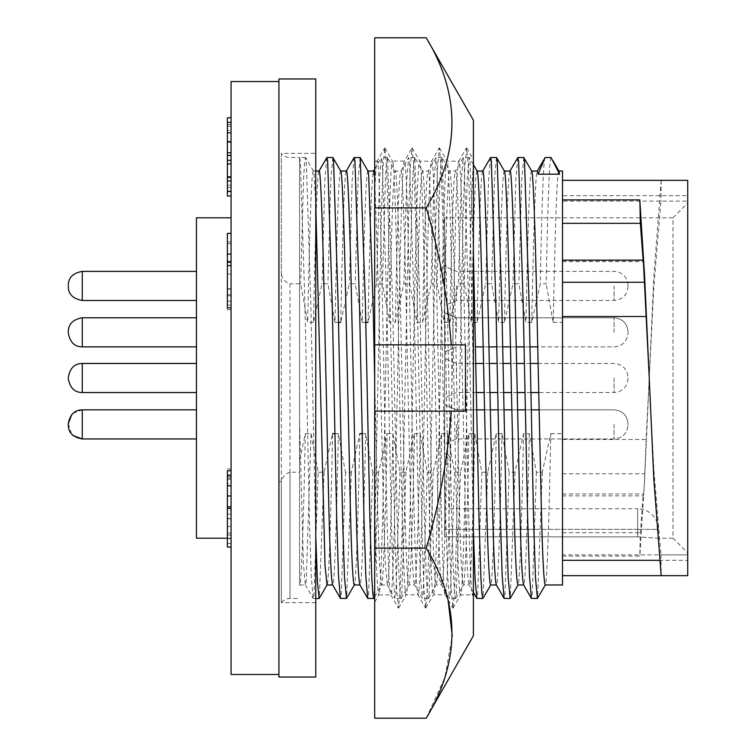 <?xml version="1.0" encoding="UTF-8"?>
<svg xmlns="http://www.w3.org/2000/svg" width="756" height="756" viewBox="0 0 756 756"><rect width="100%" height="100%" fill="white"/><g stroke="black" fill="none" stroke-linecap="round" stroke-linejoin="round"><path stroke-width="0.57" stroke-dasharray="3.78 2.83" d="M453.071 608.06L460.602 594.915C458.334 597.949 456.048 493.838 453.789 378C451.53 262.162 449.234 158.051 446.976 161.085C444.717 158.051 442.421 262.162 440.162 378C437.904 493.838 435.607 597.949 433.349 594.915C431.09 597.949 428.794 493.838 426.535 378C424.277 262.162 421.98 158.051 419.722 161.085C417.463 158.051 415.167 262.162 412.908 378C410.65 493.838 408.353 597.949 406.095 594.915C403.836 597.949 401.54 493.838 399.281 378C397.023 262.162 394.726 158.051 392.468 161.085L404.413 161.085C406.671 158.051 408.968 262.162 411.226 378C413.485 493.838 415.781 597.949 418.04 594.915C420.298 597.949 422.595 493.838 424.853 378C427.112 262.162 429.408 158.051 431.667 161.085C433.925 158.051 436.221 262.162 438.48 378C440.739 493.838 443.025 597.949 445.293 594.915C447.552 597.949 449.839 493.838 452.107 378C454.365 262.162 456.652 158.051 458.92 161.085C461.179 158.051 463.466 262.162 465.734 378C467.992 493.838 470.279 597.949 472.538 594.915L473.388 590.682L473.388 165.318C471.338 183.557 469.41 277.669 467.416 378C465.148 493.838 462.861 597.949 460.602 594.915L472.405 594.792L473.388 596.493L473.388 378L469.977 215.243L468.342 166.802L466.698 147.94L464.798 166.802L463.163 215.243L456.35 540.757L454.725 589.198L452.948 608.174L451.171 589.198L449.536 540.757L442.723 215.243L441.098 166.802L439.444 147.94L437.544 166.802L435.91 215.243L429.096 540.757L427.471 589.198L425.694 608.174L423.918 589.198L422.283 540.757L415.469 215.243L413.844 166.802L411.935 147.94L410.291 166.802L408.656 215.243L401.842 540.757L400.217 589.198L398.44 608.174L396.664 589.198L395.029 540.757L388.215 215.243L386.59 166.802L384.813 147.826L383.037 166.802L381.402 215.243L374.683 537.091L374.683 602.22M384.946 147.94L392.468 161.085C390.209 158.051 387.913 262.162 385.654 378C383.396 493.838 381.1 597.949 378.841 594.915L390.786 594.915C393.044 597.949 395.341 493.838 397.599 378C399.858 262.162 402.154 158.051 404.413 161.085L411.935 147.94M374.683 602.23L378.841 594.915C377.433 592.704 376.044 561.746 374.683 502.031L374.683 161.085L377.159 161.085C379.417 158.051 381.714 262.162 383.972 378C386.231 493.838 388.527 597.949 390.786 594.915L398.308 608.06M412.2 147.94L419.854 161.208L431.525 161.208L439.189 147.94M398.573 608.06L406.227 594.792L417.898 594.792L425.562 608.06M439.444 147.94L447.108 161.208L458.779 161.208L466.443 147.94M425.817 608.06L433.481 594.792L445.152 594.792L452.816 608.06M374.683 718.2L374.683 548.1L426.242 548.1C460.489 434.36 460.489 320.96 426.242 207.9C460.498 151.332 460.498 94.632 426.242 37.8M374.683 502.031L374.683 207.9L426.242 207.9M426.242 718.2L444.821 677.565L452.277 636.146M448.062 599.829L426.242 548.1M374.683 207.9L374.683 37.8M374.683 161.085L374.683 537.091M473.388 120.204L473.388 635.796M466.698 147.94L473.388 159.507L473.388 165.318M374.683 194.972C375.552 172.462 376.375 161.17 377.159 161.085L384.681 147.94M374.683 411.141L465.479 411.141M374.683 344.859L465.479 344.859M456.501 378L456.501 363.456L456.501 378M444.66 378L444.66 358.429L444.66 378M628.056 378L628.056 378.548L628.056 378M456.501 424.399L456.501 438.952L456.501 424.399M444.66 424.399L444.66 443.98L444.66 424.399M628.056 424.399L628.056 424.957L628.056 424.399M456.501 332.338L456.501 317.785L456.501 332.338M444.66 332.338L444.66 312.757L444.66 332.338M628.056 332.338L628.056 331.78L628.056 332.338M456.501 285.929L456.501 300.482L456.501 285.929M444.66 285.929L444.66 305.509L444.66 285.929M628.056 285.929L628.056 286.486L628.056 285.929M196.437 424.399L196.437 438.952L196.437 424.399M196.437 538.196L196.437 217.804M196.437 332.338L196.437 317.785L196.437 332.338M196.437 285.929L196.437 300.482L196.437 285.929M68.276 423.851L71.631 434.048M68.276 332.338L68.276 331.78C68.352 324.078 73.02 319.419 82.272 317.785L82.272 346.881L82.272 317.785L196.437 317.785M231.062 378L231.062 217.804L231.062 378M278.936 81.535L278.936 674.465L278.936 81.535M278.936 274.428L278.936 481.572L278.936 274.428L281.345 274.428C282.602 279.285 285.485 282.413 289.983 283.793L289.983 598.487L289.983 472.207L299.556 472.207L299.556 461.236L305.282 433.651C303.6 521.29 301.19 591.853 299.556 584.851L299.556 461.236M281.345 274.428L281.345 153.355A11.047 11.047 0 0 0 289.983 157.513L299.556 157.513L299.556 472.207M315.762 153.355L315.762 602.645L315.762 153.355L281.345 153.355L281.345 602.645A11.047 11.047 0 0 1 289.983 598.487L299.556 598.487M315.762 203.874L314.061 174.173L313.343 171.026L315.762 171.026M313.343 171.026C311.302 170.79 309.563 235.003 307.692 322.349L300.642 283.793L289.983 283.793M340.776 171.158L340.625 171.026C338.575 170.79 336.845 235.003 334.965 322.349L327.915 283.793L322.018 283.793L313.456 322.349C315.337 235.003 317.066 170.79 319.117 171.026L319.041 171.026M313.456 322.349L307.692 322.349M368.059 171.158L367.907 171.026C365.857 170.79 364.127 235.003 362.247 322.349L355.197 283.793L349.3 283.793L340.739 322.349C342.619 235.003 344.349 170.79 346.399 171.026L346.324 171.026M338.471 322.349L334.965 322.349M362.105 433.651L365.611 433.651L372.736 472.207L378.633 472.207L387.119 433.651C385.503 518.71 383.112 588.707 381.544 584.974L379.578 565.204L377.716 511.037L374.683 379.465M374.683 596.975L381.544 584.974L387.318 584.974L385.267 563.532L383.49 511.037L378.945 307.21L374.683 177.291M387.119 433.651L392.893 433.651L400.009 472.207L405.915 472.207L414.401 433.651C412.785 518.71 410.395 588.707 408.826 584.974C407.475 583.103 406.199 558.467 404.999 511.037L400.453 307.21C398.856 228.378 396.664 167.936 395.19 171.026C393.139 170.79 391.41 235.003 389.529 322.349L382.479 283.793L376.582 283.793L368.021 322.349C369.901 235.003 371.631 170.79 373.681 171.026L373.596 171.026M365.743 322.349L362.247 322.349M405.915 472.207L401.738 595.142L401.02 598.487L400.056 593.243L399.055 577.442L397.193 519.722L392.647 302.589L387.526 157.635L395.19 171.026L400.803 171.168L408.618 157.635L406.709 180.24L403.855 283.793L395.303 322.349L389.529 322.349M401.162 598.365L408.826 584.974L414.439 584.832L422.254 598.365L420.355 575.76L418.569 519.722L414.023 302.589L409.478 160.858L408.618 157.635M414.401 433.651L420.175 433.651C418.559 518.71 416.169 588.707 414.6 584.974C413.248 583.103 411.973 558.467 410.773 511.037L406.218 307.21C404.63 228.378 402.428 167.936 400.954 171.026C398.913 170.79 397.183 235.003 395.303 322.349M420.175 433.651L427.291 472.207L433.197 472.207L441.674 433.651C440.068 518.71 437.677 588.707 436.108 584.974C434.757 583.103 433.481 558.467 432.281 511.037L427.726 307.21C426.138 228.378 423.936 167.936 422.462 171.026L428.236 171.026L435.891 157.635L433.991 180.24L431.137 283.793L422.576 322.349L416.811 322.349L409.761 283.793L403.855 283.793M433.197 472.207L429.021 595.142L428.302 598.487L427.338 593.243L426.327 577.442L424.475 519.722L419.93 302.589L414.798 157.635L422.462 171.026C420.421 170.79 418.682 235.003 416.811 322.349M428.444 598.365L436.108 584.974L441.721 584.832L449.536 598.365L447.628 575.76L445.851 519.722L441.306 302.589L436.76 160.858L435.891 157.635M441.674 433.651L447.448 433.651C445.832 518.71 443.451 588.707 441.873 584.974C440.531 583.103 439.245 558.467 438.045 511.037L433.5 307.21C431.912 228.378 429.71 167.936 428.236 171.026C426.186 170.79 424.456 235.003 422.576 322.349M447.448 433.651L454.573 472.207L460.47 472.207L468.956 433.651C467.34 518.71 464.959 588.707 463.381 584.974C462.029 583.103 460.754 558.467 459.553 511.037L455.008 307.21C453.42 228.378 451.219 167.936 449.744 171.026L455.518 171.026L463.173 157.635L461.273 180.24L458.419 283.793L449.858 322.349L444.084 322.349L437.034 283.793L431.137 283.793M460.47 472.207L456.303 595.142L455.584 598.487L454.621 593.243L453.609 577.442L451.757 519.722L447.202 302.589L442.08 157.635L449.744 171.026C447.694 170.79 445.964 235.003 444.084 322.349M455.726 598.365L463.532 584.842L469.003 584.832L473.388 592.42M468.956 433.651L474.73 433.651C473.114 518.71 470.733 588.707 469.155 584.974C467.803 583.103 466.528 558.467 465.327 511.037L460.782 307.21C459.194 228.378 456.993 167.936 455.518 171.026C453.468 170.79 451.738 235.003 449.858 322.349M477.027 171.026C474.976 170.79 473.247 235.003 471.366 322.349L464.316 283.793L458.419 283.793M504.45 171.158L504.309 171.026C502.258 170.79 500.529 235.003 498.648 322.349L491.598 283.793L485.702 283.793L477.14 322.349C479.02 235.003 480.75 170.79 482.8 171.026L482.715 171.026M477.14 322.349L471.366 322.349M531.733 171.158L531.581 171.026C529.54 170.79 527.801 235.003 525.93 322.349L518.881 283.793L512.974 283.793L504.422 322.349C506.303 235.003 508.032 170.79 510.073 171.026L509.998 171.026M504.422 322.349L498.648 322.349M551.058 157.513C549.347 156.7 547.627 210.083 546.153 283.793L540.256 283.793L531.695 322.349C533.575 235.003 535.305 170.79 537.355 171.026L537.28 171.026M531.695 322.349L525.93 322.349M558.864 171.026C556.813 170.79 555.084 235.003 553.203 322.349L546.153 283.793M553.203 322.349L562.511 322.349L562.511 171.026M562.511 195.7L562.511 575.675L562.511 195.7L687.724 195.7L687.724 201.143L687.724 180.325L687.724 195.7M562.511 439.482L646.134 439.482L653.827 286.855L660.961 201.143L687.724 201.143L562.511 201.143M444.66 508.741L444.66 529.361L444.66 508.741L637.639 508.741L637.639 529.361L637.639 508.741A20.62 20.62 0 0 1 658.259 529.361L637.639 529.361L658.259 529.361L658.259 538.196L637.639 536.864L658.259 538.196L672.991 538.196L672.991 217.804L687.724 203.071L687.724 552.929L687.724 203.071M444.66 217.804L444.66 536.864L637.639 536.864L637.639 529.361L637.639 536.864L444.66 536.864L444.66 217.804L672.991 217.804L672.991 538.196L687.724 552.929M278.936 677.045L278.936 78.955M315.762 677.045L315.762 78.955M444.66 464.543L444.66 453.496C448.015 453.827 449.858 455.67 450.179 459.024A5.528 5.528 0 0 0 444.66 453.496L444.66 464.543A5.528 5.528 0 0 0 450.179 459.024M444.66 536.864L444.66 529.361L444.66 536.864M639.841 199.905L639.841 202.476M643.139 260.149L643.233 261.614L643.45 260.149M562.511 556.095L639.841 556.095L644.632 479.276L653.827 276.724L661.179 180.325L687.724 180.325L687.724 575.675L661.179 575.675L660.961 554.857L687.724 554.857L687.724 575.675L687.724 554.857L687.724 560.3L687.724 554.857L562.511 554.857M649.234 378L653.827 469.145L660.961 554.857M639.841 556.095L639.841 555.499M661.179 180.325L660.961 201.143M639.841 553.524L640.351 532.668L643.252 493.989L643.45 495.851L562.511 495.851M562.511 493.989L643.252 493.989C643.592 498.289 644.093 491.542 644.755 473.747L646.134 439.482M562.511 261.614L643.233 261.614M562.511 532.668L640.351 532.668M305.282 433.651L311.056 433.651L318.172 472.207L313.995 595.142L313.135 598.365L311.236 575.76L309.45 519.722L304.904 302.589L300.359 160.858L299.556 157.56L299.556 584.851M311.056 433.651L306.199 581.827L305.32 584.832L303.421 563.532L299.556 422.009M562.511 584.974L562.511 322.349M545.161 157.513C543.451 156.7 541.721 210.083 540.256 283.793M474.73 433.651L481.855 472.207L487.752 472.207L496.238 433.651L502.012 433.651L509.128 472.207L515.034 472.207L523.521 433.651L529.294 433.651L536.41 472.207L542.317 472.207L550.793 433.651C549.187 518.71 546.796 588.707 545.227 584.974L545.303 584.974M550.793 433.651L562.511 433.651M542.317 472.207L537.563 598.365M523.785 157.513L521.81 178.567L518.881 283.793M536.41 472.207L532.233 595.142L531.525 598.487M517.737 157.635L515.828 180.24L512.974 283.793M529.294 433.651C527.679 518.71 525.288 588.707 523.719 584.974M523.521 433.651C521.905 518.71 519.514 588.707 517.945 584.974L518.021 584.974M515.034 472.207L510.281 598.365M496.503 157.513L494.528 178.567L491.598 283.793M509.128 472.207L504.961 595.142L504.243 598.487M490.455 157.635L488.546 180.24L485.702 283.793M502.012 433.651C500.396 518.71 498.006 588.707 496.437 584.974M496.238 433.651C494.622 518.71 492.232 588.707 490.663 584.974L490.738 584.974M487.752 472.207L482.999 598.365M473.388 251.313L469.939 160.858L469.221 157.513L467.246 178.567L464.316 283.793M481.855 472.207L477.679 595.142L476.96 598.487M473.388 530.069L468.588 302.589L464.042 160.858L463.173 157.635M442.08 157.635L440.975 162.767L439.973 178.567L437.034 283.793M454.573 472.207L450.396 595.142L449.536 598.365M414.798 157.635L413.702 162.767L412.691 178.567L409.761 283.793M427.291 472.207L423.114 595.142L422.254 598.365M387.526 157.635L386.42 162.767L385.409 178.567L382.479 283.793M400.009 472.207L395.842 595.142L394.972 598.365L393.073 575.76L391.296 519.722L386.741 302.589L382.196 160.858L381.336 157.635L379.427 180.24L376.582 283.793M392.893 433.651C391.277 518.71 388.886 588.707 387.318 584.974M378.633 472.207L373.88 598.365M360.102 157.513L358.127 178.567L355.197 283.793M372.736 472.207L368.559 595.142L367.841 598.487M354.054 157.635L352.154 180.24L349.3 283.793M365.611 433.651C363.995 518.71 361.614 588.707 360.036 584.974M334.823 433.651L338.329 433.651L345.454 472.207L351.351 472.207L359.837 433.651C358.221 518.71 355.84 588.707 354.262 584.974L354.337 584.974M351.351 472.207L346.607 598.365M332.82 157.513L330.854 178.567L327.915 283.793M345.454 472.207L341.277 595.142L340.559 598.487M326.772 157.635L324.872 180.24L322.018 283.793M338.329 433.651C336.713 518.71 334.332 588.707 332.753 584.974M318.172 472.207L324.078 472.207L332.555 433.651C330.948 518.71 328.558 588.707 326.989 584.974L327.065 584.974M324.078 472.207L319.325 598.365M315.762 535.995L310.81 302.589L306.265 160.858L305.547 157.513L304.583 162.767L303.572 178.567L300.642 283.793M289.983 472.207C285.475 473.596 282.602 476.715 281.345 481.572L278.936 481.572M315.762 602.645L281.345 602.645L281.345 481.572M231.062 295.804L231.062 262.587L231.062 295.804L227.376 295.804L227.376 262.587L231.062 262.587L231.062 254.101L231.062 307.843L231.062 262.587L227.376 262.587L227.376 295.804M227.376 196.021L227.376 117.775M227.376 187.535L227.376 180.939L227.376 187.535L231.062 187.535L231.062 180.939L231.062 196.021L231.062 117.775L231.062 187.535M227.376 130.41L227.376 126.261L227.376 130.41L231.062 130.41M227.376 241.854L227.376 309.724L227.376 241.854L231.062 241.854L231.062 233.368L231.062 309.724L231.062 241.854L227.376 241.854M227.376 476.507L227.376 543.441L227.376 476.507L231.062 476.507L231.062 543.441L231.062 468.966L231.062 476.507L227.376 476.507M231.062 307.843L227.376 307.843L227.376 233.368L231.062 233.368L231.062 254.101L231.062 233.368L227.376 233.368L231.062 233.368M227.376 510.309L227.376 508.429L227.376 510.309L231.062 510.309L231.062 547.079L227.376 547.079L227.376 470.714M227.376 483.755L227.376 479.2L227.376 483.755L231.062 483.755L231.062 510.309M227.376 177.726L231.062 177.726M227.376 160.744L231.062 160.744M227.376 191.731L231.062 191.731M227.376 180.939L231.062 180.939M227.376 185.163L231.062 185.163M227.376 163.967L231.062 163.967L227.376 163.967M227.376 155.481L231.062 155.481M227.376 126.261L231.062 126.261M227.376 132.858L231.062 132.858M227.376 124.627L231.062 124.627M227.376 141.381L231.062 141.381M227.376 155.188L231.062 155.188M227.376 160.036L231.062 160.036M227.376 274.107L231.062 274.107M227.376 289.094L231.062 289.094M227.376 309.724L231.062 309.724M227.376 305.103L231.062 305.103M227.376 294.642L231.062 294.642L227.376 294.642M227.376 301.247L231.062 301.247M227.376 288.764L231.062 288.764M227.376 243.734L231.062 243.734M227.376 543.441L231.062 543.441L227.376 543.441M227.376 535.116L231.062 535.116M227.376 533.074L231.062 533.074M227.376 526.469L231.062 526.469L227.376 526.469M227.376 468.966L231.062 468.966L227.376 468.966M231.062 674.465L231.062 81.535M227.376 262.587L231.062 262.587L227.376 262.587M227.376 254.101L231.062 254.101M227.376 518.399L231.062 518.796L231.062 483.755M227.376 518.796L231.062 518.796M231.062 547.079L231.062 538.593L227.376 538.593L231.062 538.593L231.062 518.399M227.376 479.2L231.062 479.2M227.376 485.806L231.062 485.806M227.376 478.009L231.062 478.009M227.376 496.04L231.062 496.04M227.376 514.127L231.062 514.127M196.437 378L196.437 363.456L196.437 378M614.07 378L614.07 392.544L614.07 378M614.07 424.399L614.07 438.952L614.07 424.399M614.07 332.338L614.07 317.785L614.07 332.338M614.07 285.929L614.07 300.482L614.07 285.929M196.437 438.952L82.272 438.952L82.272 409.856L82.272 424.399L82.272 409.856L73.181 413.211M82.272 392.544L82.272 363.456M82.272 300.482L82.272 271.385M196.437 346.881L82.272 346.881L82.272 317.785M637.639 529.361L444.66 529.361L637.639 529.361M562.511 260.631L643.337 260.631M562.511 473.747L644.755 473.747M227.376 261.283L231.062 261.283M227.376 261.888L231.062 261.888M475.675 363.456L456.501 363.456L444.66 358.429M628.056 378.548C627.149 387.129 622.49 391.797 614.07 392.544L538.65 392.544M530.825 392.544L524.929 392.544M517.142 392.544L511.368 392.544M503.543 392.544L497.646 392.544M489.86 392.544L484.086 392.544M476.271 392.544L456.501 392.544L444.66 397.571M476.62 409.856L456.501 409.856L444.66 404.829L456.501 409.856L614.07 409.856C622.49 410.612 627.149 415.271 628.056 423.851C627.149 415.271 622.49 410.612 614.07 409.856L539.028 409.856M614.07 438.952L456.501 438.952L444.66 443.98L456.501 438.952L614.07 438.952C622.49 438.196 627.149 433.538 628.056 424.957C627.149 433.538 622.49 438.196 614.07 438.952M456.501 317.785L444.66 312.757L456.501 317.785L614.07 317.785C622.49 318.541 627.149 323.199 628.056 331.78C627.149 323.199 622.49 318.541 614.07 317.785L456.501 317.785M475.344 346.881L614.07 346.881C622.49 346.125 627.149 341.466 628.056 332.886C627.149 341.466 622.49 346.125 614.07 346.881L537.667 346.881M529.909 346.881L524.002 346.881M516.159 346.881L510.385 346.881M502.627 346.881L496.72 346.881M488.877 346.881L483.112 346.881M628.056 285.381C627.149 276.8 622.49 272.132 614.07 271.385L456.501 271.385L444.66 266.358M628.056 286.486C627.149 295.057 622.49 299.726 614.07 300.482L456.501 300.482L444.66 305.509M82.272 346.881C74.57 346.806 69.911 342.147 68.276 332.886M227.376 538.196L231.062 538.196M659.09 560.3L687.724 560.3M299.707 584.974L305.481 584.974M305.32 584.832L313.135 598.365M473.388 164.6L469.363 157.635M469.221 157.513L463.324 157.513M441.939 157.513L436.042 157.513M455.575 598.487L449.678 598.487M414.657 157.513L408.76 157.513M428.302 598.487L422.396 598.487M387.384 157.513L381.478 157.513M401.02 598.487L395.114 598.487M387.157 584.832L394.972 598.365M374.683 169.146L381.336 157.635M313.494 171.158L305.679 157.635M305.537 157.513L299.641 157.513M315.762 598.487L313.277 598.487M82.272 409.856L196.437 409.856M456.501 346.881L444.66 351.909L456.501 346.881M531.184 409.856L525.288 409.856M517.52 409.856L511.755 409.856M503.902 409.856L498.006 409.856M490.247 409.856L484.473 409.856M538.017 363.456L614.07 363.456C622.49 364.203 627.149 368.871 628.056 377.452M530.24 363.456L524.333 363.456M516.509 363.456L510.744 363.456M502.957 363.456L497.051 363.456M489.236 363.456L483.462 363.456"/><path stroke-width="1.13" d="M473.388 635.796L473.388 120.204L426.242 37.8C460.498 94.368 460.498 151.068 426.242 207.9C439.444 252.287 447.779 297.93 451.256 344.859L465.479 344.859L465.479 411.141L451.256 411.141C447.883 457.465 439.548 503.118 426.242 548.1C460.498 604.668 460.498 661.368 426.242 718.2L473.388 635.796M374.683 602.22L374.683 411.141L451.256 411.141M426.242 718.2L374.683 718.2L374.683 548.1L426.242 548.1M452.277 636.146L448.062 599.829M426.242 37.8L374.683 37.8L374.683 344.859L451.256 344.859M374.683 207.9L426.242 207.9M374.683 411.141L374.683 344.859M473.388 378L473.388 165.318M71.631 434.048L73.181 435.598L82.272 438.952C73.02 437.318 68.352 432.659 68.276 424.957L68.276 423.851C69.911 414.59 74.57 409.932 82.272 409.856L82.272 438.952L196.437 438.952M68.276 378L68.276 378.548L68.276 378M68.276 332.338L68.276 331.78C68.352 324.078 73.02 319.419 82.272 317.785L82.272 346.881L196.437 346.881M68.276 285.929L68.276 286.486L68.276 285.929M231.062 217.804L196.437 217.804L196.437 538.196L227.376 538.196M278.936 81.535L231.062 81.535L231.062 674.465L278.936 674.465M332.678 584.974L326.989 584.974L325.014 565.204L315.762 203.874M332.753 584.974C331.411 583.103 330.126 558.467 328.926 511.037L324.381 307.21C322.793 228.378 320.591 167.936 319.117 171.026L315.762 171.026M359.96 584.974L354.262 584.974C352.91 583.103 351.635 558.467 350.434 511.037L345.889 307.21C344.301 228.378 342.099 167.936 340.625 171.026M360.036 584.974C358.684 583.103 357.408 558.467 356.208 511.037L351.663 307.21C350.075 228.378 347.873 167.936 346.399 171.026L340.701 171.026M340.739 322.349L338.471 322.349M374.683 379.465L373.171 307.21L368.626 174.173L368.059 171.158L360.102 157.513L354.054 157.635L346.239 171.168M374.683 177.291L373.681 171.026L367.983 171.026M368.021 322.349L365.743 322.349M496.361 584.974L490.663 584.974C489.312 583.103 488.036 558.467 486.836 511.037L482.29 307.21C480.703 228.378 478.501 167.936 477.027 171.026M496.437 584.974C495.085 583.103 493.81 558.467 492.61 511.037L488.064 307.21C486.467 228.378 484.275 167.936 482.8 171.026L477.102 171.026M523.643 584.974L517.945 584.974C516.594 583.103 515.318 558.467 514.118 511.037L509.572 307.21C507.975 228.378 505.783 167.936 504.309 171.026M523.719 584.974C522.368 583.103 521.092 558.467 519.892 511.037L515.337 307.21C513.749 228.378 511.547 167.936 510.073 171.026L504.375 171.026M558.939 171.026L562.511 171.026L562.511 584.974L545.227 584.974C543.876 583.103 542.6 558.467 541.4 511.037L536.845 307.21C535.257 228.378 533.056 167.936 531.581 171.026M559.582 174.173L551.058 157.513L545.161 157.513L538.074 174.173L559.582 174.173L558.864 171.026M538.074 174.173L537.355 171.026L531.657 171.026M278.936 375.741L278.936 677.045L315.762 677.045L315.762 78.955L278.936 78.955L278.936 375.741M562.511 199.905L639.841 199.905L640.351 223.332L643.139 260.149M639.841 200.501L644.632 276.724L653.827 479.276L661.179 575.675L687.724 575.675L687.724 180.325L562.511 180.325M643.337 260.631L649.234 378M562.511 223.332L640.351 223.332M562.511 316.518L646.134 316.518M562.511 575.675L661.179 575.675M545.161 157.513L537.204 171.168M545.369 584.842L537.422 598.487L535.446 577.442L533.594 519.722L529.049 302.589L524.503 160.858L523.785 157.513L517.879 157.513L509.922 171.168M537.422 598.487L531.373 598.365L529.474 575.76L527.688 519.722L523.143 302.589L518.597 160.858L517.879 157.513M518.096 584.842L510.139 598.487L508.174 577.442L506.312 519.722L501.767 302.589L497.221 160.858L496.503 157.513L490.597 157.513L482.64 171.168M510.139 598.487L504.091 598.365L502.192 575.76L500.415 519.722L495.86 302.589L491.315 160.858L490.597 157.513M490.814 584.842L482.867 598.487L481.893 593.243L480.892 577.442L479.03 519.722L473.388 251.313M482.857 598.487L476.819 598.365L475.061 578.907L473.388 530.069M374.683 596.975L373.748 598.487L372.774 593.243L371.772 577.442L369.911 519.722L365.365 302.589L360.243 157.635M373.738 598.487L367.7 598.365L365.791 575.76L364.014 519.722L359.469 302.589L354.923 160.858L354.205 157.513M359.837 433.651L362.105 433.651M354.413 584.842L346.465 598.487L344.49 577.442L342.638 519.722L338.083 302.589L333.538 160.858L332.82 157.513L326.923 157.513L318.966 171.168M346.456 598.487L340.417 598.365L338.508 575.76L336.732 519.722L332.186 302.589L327.641 160.858L326.923 157.513M332.555 433.651L334.823 433.651M327.131 584.842L319.183 598.487L317.454 582.167L315.762 535.995M231.062 117.775L227.376 117.775L227.376 196.021L231.062 196.021M231.062 233.368L227.376 233.368L227.376 307.843L231.062 307.843M231.062 470.714L227.376 470.714L227.376 547.079L231.062 547.079M227.376 191.334L231.062 191.334M227.376 180.939L231.062 180.939M227.376 176.838L231.062 176.838M227.376 163.967L231.062 163.967M227.376 155.481L231.062 155.481M227.376 152.769L231.062 152.769M227.376 142.005L231.062 142.005M227.376 132.858L231.062 132.858M227.376 122.453L231.062 122.453M227.376 265.658L231.062 265.658M227.376 254.101L231.062 254.101M227.376 508.429L231.062 508.429M227.376 506.822L231.062 506.822M227.376 495.964L231.062 495.964M227.376 485.806L231.062 485.806M227.376 475.127L231.062 475.127M68.276 377.452C69.911 368.191 74.57 363.523 82.272 363.456L82.272 392.544L196.437 392.544M68.276 285.381C68.352 277.679 73.02 273.01 82.272 271.385L82.272 300.482L196.437 300.482M562.511 282.253L644.755 282.253M538.65 392.544L530.825 392.544M524.929 392.544L517.142 392.544M511.368 392.544L503.543 392.544M497.646 392.544L489.86 392.544M484.086 392.544L476.271 392.544M537.667 346.881L529.909 346.881M524.002 346.881L516.159 346.881M510.385 346.881L502.627 346.881M496.72 346.881L488.877 346.881M483.112 346.881L475.344 346.881M82.272 392.544C74.57 392.477 69.911 387.809 68.276 378.548M82.272 346.881C74.57 346.806 69.911 342.147 68.276 332.886M82.272 300.482C73.02 298.847 68.352 294.178 68.276 286.486M562.511 260.149L643.45 260.149M562.511 560.3L659.09 560.3M553.09 160.896L559.015 171.158M531.733 171.158L523.917 157.635M523.558 584.832L531.373 598.365M504.45 171.158L496.645 157.635M496.286 584.832L504.091 598.365M477.178 171.158L473.388 164.6M473.388 592.42L476.819 598.365M373.596 171.026L374.683 169.146M359.884 584.832L367.7 598.365M340.776 171.158L332.961 157.635M332.602 584.832L340.417 598.365M319.183 598.487L315.762 598.487M73.181 413.211L71.631 414.76L68.276 423.851M82.272 271.385L196.437 271.385M82.272 317.785L196.437 317.785M82.272 363.456L196.437 363.456M82.272 409.856L196.437 409.856M539.028 409.856L531.184 409.856M525.288 409.856L517.52 409.856M511.755 409.856L503.902 409.856M498.006 409.856L490.247 409.856M484.473 409.856L476.62 409.856M538.017 363.456L530.24 363.456M524.333 363.456L516.509 363.456M510.744 363.456L502.957 363.456M497.051 363.456L489.236 363.456M483.462 363.456L475.675 363.456"/></g></svg>
